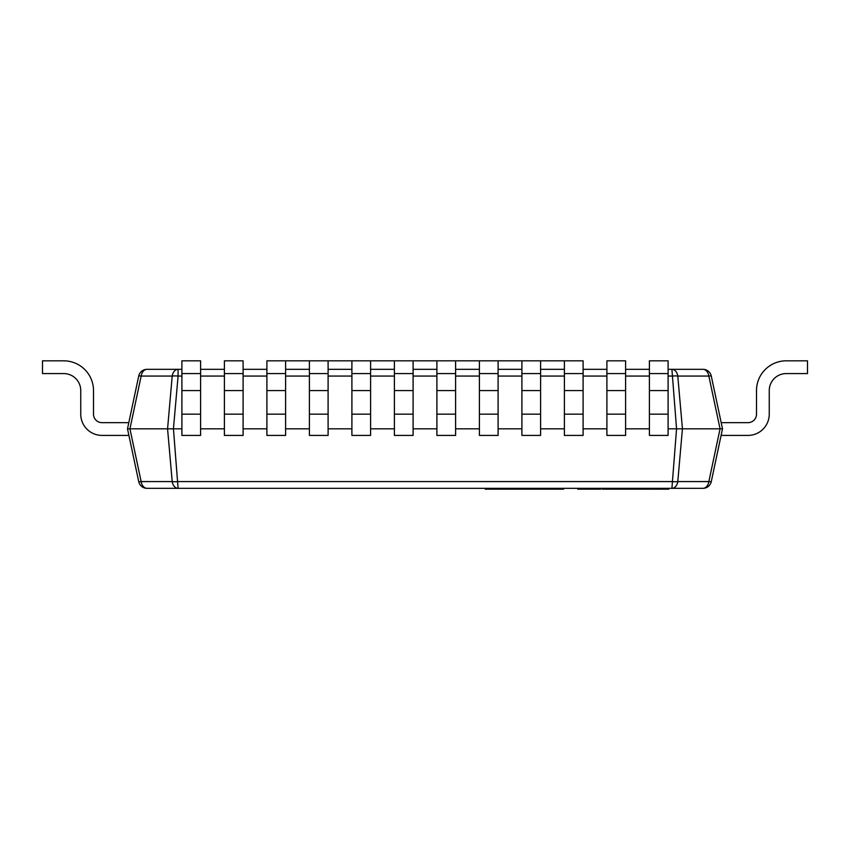 <?xml version="1.0" encoding="UTF-8"?>
<svg xmlns="http://www.w3.org/2000/svg" width="850" height="850" viewBox="0 0 850 850"><rect width="100%" height="100%" fill="white"/><g stroke="black" fill="none" stroke-linecap="round" stroke-linejoin="round"><path stroke-width="1.27" d="M147.029 488.325A8.5 8.5 0 0 1 138.72 481.589L127.5 428.825L167.567 428.825L172.21 481.589A8.5 1.764 -5 0 0 178.086 481.589L671.914 481.589A8.5 1.764 5 0 0 677.79 481.589L708.847 481.589A8.5 6.014 90 0 1 702.971 488.325L147.029 488.325A8.5 6.014 -90 0 1 141.153 481.589L172.21 481.589A8.5 6.014 90 0 0 178.086 488.325L169.256 488.325M127.5 428.825L138.72 376.061A8.5 0.733 12 0 1 141.153 376.061A8.5 6.014 -90 0 1 147.029 369.325L181.9 369.325M200.6 369.325L224.4 369.325M243.1 369.325L266.9 369.325M285.6 369.325L309.4 369.325M328.1 369.325L351.9 369.325M370.6 369.325L394.4 369.325M413.1 369.325L436.9 369.325M455.6 369.325L479.4 369.325M498.1 369.325L521.9 369.325M540.6 369.325L564.4 369.325M583.1 369.325L606.9 369.325M625.6 369.325L649.4 369.325M668.1 369.325L702.971 369.325A8.5 6.014 90 0 1 708.847 376.061A8.5 0.733 -12 0 1 711.28 376.061L722.5 428.825L711.28 481.589A8.5 8.5 0 0 1 702.971 488.325M224.4 428.825L200.6 428.825M266.9 428.825L243.1 428.825M309.4 428.825L285.6 428.825M351.9 428.825L328.1 428.825M394.4 428.825L370.6 428.825M436.9 428.825L413.1 428.825M479.4 428.825L455.6 428.825M521.9 428.825L498.1 428.825M564.4 428.825L540.6 428.825M606.9 428.825L583.1 428.825M649.4 428.825L625.6 428.825M711.28 481.589A8.5 0.733 12 0 1 708.847 481.589L720.067 428.825L682.433 428.825L677.79 481.589A8.5 6.014 90 0 1 671.914 488.325L676.558 428.825L668.1 428.825M181.9 428.825L173.442 428.825L178.086 488.325M138.72 481.589A8.5 0.733 -12 0 0 141.153 481.589L129.933 428.825L141.153 376.061L172.21 376.061A8.5 1.764 5 0 1 178.086 376.061L173.442 428.825L167.567 428.825L172.21 376.061A8.5 6.014 90 0 1 178.086 369.325L178.086 376.061L181.9 376.061M138.72 376.061A8.5 8.5 0 0 1 147.029 369.325M722.5 428.825L720.067 428.825L708.847 376.061L677.79 376.061A8.5 6.014 90 0 0 671.914 369.325L676.558 428.825L682.433 428.825L677.79 376.061A8.5 1.764 -5 0 0 671.914 376.061L668.1 376.061M702.971 369.325A8.5 8.5 0 0 1 711.28 376.061M102 435.413L128.903 435.413L102 435.413A21.25 21.25 0 0 1 80.75 414.163L80.75 390.575A17 17 0 0 0 63.75 373.575L42.5 373.575L42.5 360.825L63.75 360.825A29.75 29.75 0 0 1 93.5 390.575L93.5 414.163L93.5 390.575M102 422.663A8.5 8.5 0 0 1 93.5 414.163A8.5 8.5 0 0 0 102 422.663A8.5 8.5 0 0 1 93.5 414.163A8.5 8.5 0 0 0 102 422.663A8.5 8.5 0 0 1 93.5 414.163A8.5 8.5 0 0 0 102 422.663A8.5 8.5 0 0 1 93.5 414.163A8.5 8.5 0 0 0 102 422.663A8.5 8.5 0 0 1 93.5 414.163A8.5 8.5 0 0 0 102 422.663A8.5 8.5 0 0 1 93.5 414.163A8.5 8.5 0 0 0 102 422.663L128.807 422.663M80.75 390.575A17 17 0 0 0 63.75 373.575A17 17 0 0 1 80.75 390.575A17 17 0 0 0 63.75 373.575A17 17 0 0 1 80.75 390.575A17 17 0 0 0 63.75 373.575A17 17 0 0 1 80.75 390.575A17 17 0 0 0 63.75 373.575A17 17 0 0 1 80.75 390.575A17 17 0 0 0 63.75 373.575A17 17 0 0 1 80.75 390.575A17 17 0 0 0 63.75 373.575M436.9 373.575L455.6 373.575L455.6 435.413L436.9 435.413L436.9 360.825L583.1 360.825L583.1 373.575L564.4 373.575L564.4 360.825M455.6 373.575L455.6 360.825M479.4 373.575L498.1 373.575L498.1 435.413L479.4 435.413L479.4 360.825M498.1 373.575L498.1 360.825M521.9 373.575L540.6 373.575L540.6 435.413L521.9 435.413L521.9 360.825M540.6 373.575L540.6 360.825M583.1 373.575L583.1 435.413L564.4 435.413L564.4 373.575M625.6 373.575L625.6 435.413L606.9 435.413L606.9 360.825L625.6 360.825L625.6 373.575L606.9 373.575M668.1 373.575L668.1 435.413L649.4 435.413L649.4 360.825L668.1 360.825L668.1 373.575L649.4 373.575M394.4 373.575L413.1 373.575L413.1 435.413L394.4 435.413L394.4 360.825L436.9 360.825M413.1 373.575L413.1 360.825M351.9 373.575L370.6 373.575L370.6 435.413L351.9 435.413L351.9 360.825L394.4 360.825M370.6 373.575L370.6 360.825M309.4 373.575L328.1 373.575L328.1 435.413L309.4 435.413L309.4 360.825L351.9 360.825M328.1 373.575L328.1 360.825M266.9 373.575L285.6 373.575L285.6 435.413L266.9 435.413L266.9 360.825L309.4 360.825M285.6 373.575L285.6 360.825M243.1 373.575L243.1 435.413L224.4 435.413L224.4 360.825L243.1 360.825L243.1 373.575L224.4 373.575M200.6 373.575L200.6 435.413L181.9 435.413L181.9 360.825L200.6 360.825L200.6 373.575L181.9 373.575M748 435.413L721.097 435.413L748 435.413A21.25 21.25 0 0 0 769.25 414.163L769.25 390.575A17 17 0 0 1 786.25 373.575L807.5 373.575L807.5 360.825L786.25 360.825A29.75 29.75 0 0 0 756.5 390.575L756.5 414.163L756.5 390.575M748 422.663A8.5 8.5 0 0 0 756.5 414.163A8.5 8.5 0 0 1 748 422.663A8.5 8.5 0 0 0 756.5 414.163A8.5 8.5 0 0 1 748 422.663A8.5 8.5 0 0 0 756.5 414.163A8.5 8.5 0 0 1 748 422.663A8.5 8.5 0 0 0 756.5 414.163A8.5 8.5 0 0 1 748 422.663A8.5 8.5 0 0 0 756.5 414.163A8.5 8.5 0 0 1 748 422.663A8.5 8.5 0 0 0 756.5 414.163A8.5 8.5 0 0 1 748 422.663L721.193 422.663M769.25 390.575A17 17 0 0 1 786.25 373.575A17 17 0 0 0 769.25 390.575A17 17 0 0 1 786.25 373.575A17 17 0 0 0 769.25 390.575A17 17 0 0 1 786.25 373.575A17 17 0 0 0 769.25 390.575A17 17 0 0 1 786.25 373.575A17 17 0 0 0 769.25 390.575A17 17 0 0 1 786.25 373.575A17 17 0 0 0 769.25 390.575A17 17 0 0 1 786.25 373.575M587.095 488.325L587.095 489.175L586.914 488.325M586.914 489.175L580.029 489.175L580.029 488.325M580.029 489.175L577.798 489.175L577.798 488.325M587.616 488.325L587.616 489.175L600.557 489.175L600.557 488.325M652.301 488.325L652.301 489.175L613.317 489.175L613.317 488.325M613.317 489.175L612.924 488.325M612.924 489.175L604.021 489.175L604.021 488.325M630.657 489.175L630.657 488.325M616.579 489.175L616.579 488.325M640.581 489.175L640.581 488.325M647.169 489.175L647.169 488.325M638.201 489.175L638.201 488.325M631.614 489.175L631.614 488.325M602.034 489.175L602.013 488.325L602.034 489.175L603.415 489.175L603.415 488.325M604.021 489.175L603.415 489.175M613.902 489.175L613.902 488.325M668.822 488.325L668.822 489.175L653.268 489.175L653.268 488.325M662.235 489.175L662.235 488.325M659.844 489.175L659.844 488.325M563.635 488.325L563.635 489.175L485.223 489.175L485.223 488.325M551.469 489.175L551.469 488.325M544.829 489.175L544.829 488.325M507.96 489.175L507.96 488.325M649.4 376.061L625.6 376.061M606.9 376.061L583.1 376.061M564.4 376.061L540.6 376.061M521.9 376.061L498.1 376.061M479.4 376.061L455.6 376.061M436.9 376.061L413.1 376.061M394.4 376.061L370.6 376.061M351.9 376.061L328.1 376.061M309.4 376.061L285.6 376.061M266.9 376.061L243.1 376.061M224.4 376.061L200.6 376.061M455.6 390.575L436.9 390.575M455.6 414.163L436.9 414.163M498.1 390.575L479.4 390.575M498.1 414.163L479.4 414.163M540.6 390.575L521.9 390.575M540.6 414.163L521.9 414.163M583.1 390.575L564.4 390.575M583.1 414.163L564.4 414.163M625.6 390.575L606.9 390.575M625.6 414.163L606.9 414.163M668.1 390.575L649.4 390.575M668.1 414.163L649.4 414.163M413.1 390.575L394.4 390.575M413.1 414.163L394.4 414.163M370.6 390.575L351.9 390.575M370.6 414.163L351.9 414.163M328.1 390.575L309.4 390.575M328.1 414.163L309.4 414.163M285.6 390.575L266.9 390.575M285.6 414.163L266.9 414.163M243.1 390.575L224.4 390.575M243.1 414.163L224.4 414.163M200.6 390.575L181.9 390.575M200.6 414.163L181.9 414.163M596.466 489.175L596.466 488.325M590.112 489.175L590.112 488.325M628.054 489.175L628.054 488.325M621.509 489.175L621.509 488.325M649.697 489.175L649.697 488.325M528.116 489.175L528.116 488.325M513.368 489.175L513.368 488.325M505.134 489.175L505.134 488.325M490.992 489.175L490.992 488.325"/></g></svg>
